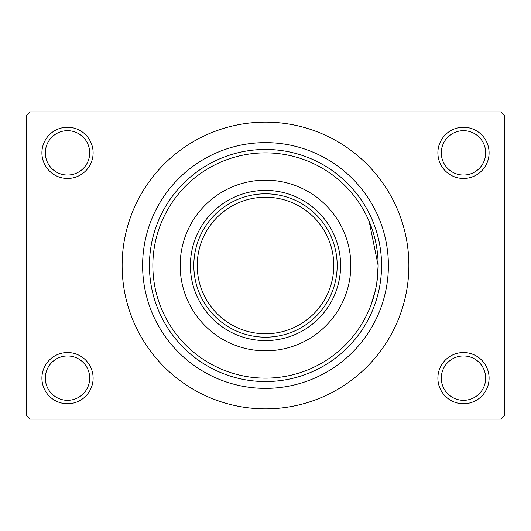 <?xml version="1.0" encoding="UTF-8"?>
<svg xmlns="http://www.w3.org/2000/svg" width="531" height="531" viewBox="0 0 531 531"><rect width="100%" height="100%" fill="white"/><g stroke="black" fill="none" stroke-linecap="round" stroke-linejoin="round"><path stroke-width="0.8" d="M437.883 378.145A25.601 25.601 0 0 1 463.49 352.544A25.601 25.601 0 0 1 489.091 378.145A25.601 25.601 0 0 1 463.49 403.752A25.601 25.601 0 0 1 437.883 378.145M485.673 378.145A22.189 22.189 0 0 0 463.49 355.962A22.189 22.189 0 0 0 441.301 378.145A22.189 22.189 0 0 0 463.49 400.334A22.189 22.189 0 0 0 485.673 378.145M41.909 378.145A25.601 25.601 0 0 1 67.51 352.544A25.601 25.601 0 0 1 93.117 378.145A25.601 25.601 0 0 1 67.51 403.752A25.601 25.601 0 0 1 41.909 378.145M89.699 378.145A22.189 22.189 0 0 0 67.51 355.962A22.189 22.189 0 0 0 45.327 378.145A22.189 22.189 0 0 0 67.51 400.334A22.189 22.189 0 0 0 89.699 378.145M41.909 152.855A25.601 25.601 0 0 1 67.51 127.248A25.601 25.601 0 0 1 93.117 152.855A25.601 25.601 0 0 1 67.51 178.456A25.601 25.601 0 0 1 41.909 152.855M89.699 152.855A22.189 22.189 0 0 0 67.51 130.666A22.189 22.189 0 0 0 45.327 152.855A22.189 22.189 0 0 0 67.51 175.038A22.189 22.189 0 0 0 89.699 152.855M437.883 152.855A25.601 25.601 0 0 1 463.49 127.248A25.601 25.601 0 0 1 489.091 152.855A25.601 25.601 0 0 1 463.49 178.456A25.601 25.601 0 0 1 437.883 152.855M485.673 152.855A22.189 22.189 0 0 0 463.49 130.666A22.189 22.189 0 0 0 441.301 152.855A22.189 22.189 0 0 0 463.49 175.038A22.189 22.189 0 0 0 485.673 152.855M376.791 282.91L378.145 265.5A112.645 112.645 0 0 0 265.5 152.855A112.645 112.645 0 0 0 152.855 265.5A112.645 112.645 0 0 0 265.5 378.145A112.645 112.645 0 0 0 378.145 265.5L369.184 221.46M142.613 265.5A122.887 122.887 0 0 1 265.5 142.613A122.887 122.887 0 0 1 388.387 265.5A122.887 122.887 0 0 1 265.5 388.387A122.887 122.887 0 0 1 142.613 265.5M122.13 265.5A143.37 143.37 0 0 0 265.5 408.87A143.37 143.37 0 0 0 408.87 265.5A143.37 143.37 0 0 0 265.5 122.13A143.37 143.37 0 0 0 122.13 265.5M501.038 419.112L29.962 419.112L26.55 415.7L26.55 115.3L29.962 111.888L501.038 111.888L504.45 115.3L504.45 415.7L501.038 419.112M375.317 290.583L370.957 305.099L368.806 310.423M180.162 265.5A85.338 85.338 0 0 0 265.5 350.838A85.338 85.338 0 0 0 350.838 265.5A85.338 85.338 0 0 0 265.5 180.162A85.338 85.338 0 0 0 180.162 265.5M149.437 265.5A116.063 116.063 0 0 1 265.5 149.437A116.063 116.063 0 0 1 381.563 265.5A116.063 116.063 0 0 1 265.5 381.563A116.063 116.063 0 0 1 149.437 265.5M302.424 204.057A71.685 71.685 0 0 0 228.576 204.057M265.5 340.597A75.097 75.097 0 0 1 190.403 265.5A75.097 75.097 0 0 1 265.5 190.403A75.097 75.097 0 0 1 340.597 265.5A75.097 75.097 0 0 1 265.5 340.597M228.576 326.943A71.685 71.685 0 0 0 302.424 326.943M204.057 228.576A71.685 71.685 0 0 0 204.057 302.424M326.943 302.424A71.685 71.685 0 0 0 326.943 228.576M337.185 265.5A71.685 71.685 0 0 1 265.5 337.185A71.685 71.685 0 0 1 193.815 265.5A71.685 71.685 0 0 1 265.5 193.815A71.685 71.685 0 0 1 337.185 265.5A71.685 71.685 0 0 0 265.5 193.815A71.685 71.685 0 0 0 193.815 265.5M197.227 265.5A68.273 68.273 0 0 0 265.5 333.773A68.273 68.273 0 0 0 333.773 265.5A68.273 68.273 0 0 0 265.5 197.227A68.273 68.273 0 0 0 197.227 265.5"/></g></svg>
